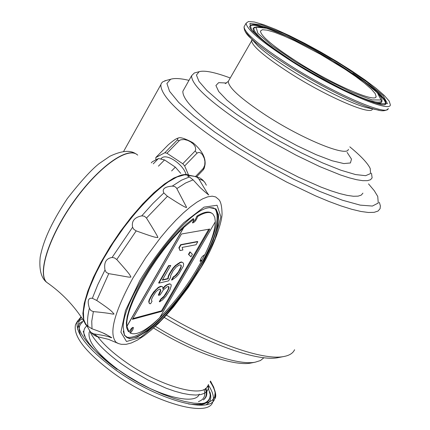 <?xml version="1.0" encoding="UTF-8"?>
<svg xmlns="http://www.w3.org/2000/svg" width="430" height="430" viewBox="0 0 430 430"><rect width="100%" height="100%" fill="white"/><g stroke="black" fill="none" stroke-linecap="round" stroke-linejoin="round"><path stroke-width="0.64" d="M171.635 170.941L175.332 167.13L180.74 173.344M158.433 166.174L164.534 159.928L158.45 158.53L153.247 163.846M151.242 162.873L152.36 161.739L158.45 158.53M211.872 213.28C208.835 210.969 203.852 211.915 196.929 216.107L195.225 219.832L192.457 222.552M196.929 216.107L197.606 216.564C196.316 220.267 194.65 222.401 192.597 222.96L193.876 219.074L183.594 227.615C155.633 253.297 124.27 308.251 126.941 326.144L128.93 331.858L131.413 328.391L132.773 327.37L133.456 327.574L132.838 329.788L130.435 333.126C136.423 335.739 146.168 330.611 159.675 317.743L215.349 221.713L214.747 217.172L212.974 214.108C210.017 211.334 204.895 212.151 197.606 216.564M128.93 331.858L128.269 331.39L126.678 327.923L126.334 322.86L127.264 316.313L129.457 308.466L132.875 299.527L137.423 289.755L142.975 279.452L149.366 268.927L156.391 258.511L163.841 248.529L171.479 239.284L179.073 231.066L186.383 224.111L193.199 218.617L193.876 219.074M183.099 262.827L181.557 261.983L180.116 262.289L175.408 265.498L175.741 265.724L173.193 268.481L169.63 274.103L168.544 276.533L168.195 278.796L162.282 280.156L170.753 265.466L168.904 265.864L158.96 283.117L168.576 280.871L170.602 277.371L170.662 275.619L173.199 270.68L176.322 266.923L179.358 264.945L180.869 265.057L181.363 265.826L180.417 269.078L177.181 274.136L175.601 275.797L173.58 277.119L171.85 280.107L176.176 276.958L178.686 274.227L183.287 266.277L183.658 264.02L183.099 262.827L181.885 262.209L180.45 262.515L175.741 265.724M177.73 263.676L178.063 263.902M163.857 192.941C161.852 189.023 164.658 186.744 172.274 186.104L174.623 186.464L176.467 187.91L186.577 207.271C186.883 208.475 180.503 204.814 167.431 196.29L163.857 192.941L152.962 203.401L141.744 215.86L144.394 216.204L146.479 218.064C154.762 231.361 158.541 237.849 157.81 237.532C154.827 237.231 155.768 237.881 136.192 230.888L133.848 229.362L132.585 227.266C131.413 221.127 134.461 217.327 141.744 215.86M89.392 308.235C87.161 300.941 88.15 297.63 92.359 298.302L96.728 300.462C113.864 311.992 111.886 311.949 114.079 314.04C111.047 314.319 113.977 313.497 93.369 311.61L90.88 310.567L89.392 308.235C87.553 315.83 87.096 321.882 88.026 326.386L92.009 328.794C100.115 331.632 105.189 333.728 107.226 335.077L111.778 337.706C109.376 337.609 111.886 336.534 94.014 333.938L91.171 332.61L89.832 330.987L86.398 324.827L88.026 326.386M189.458 176.956L187.883 176.203C187.152 175.402 189.442 175.472 194.758 176.424L197.295 177.348L199.036 179.245C205.755 190.683 209.007 195.886 208.803 194.854C208.448 194.93 205.626 192.549 200.326 187.711L193.113 179.869L189.458 176.956L181.546 180.154L172.274 186.104M104.99 270.019C103.732 262.623 106.097 258.435 112.101 257.452L114.466 257.909L116.756 259.537C130.994 275.528 129.484 274.421 130.951 277.092C127.57 277.269 130.311 277.216 108.758 273.652L106.274 272.394L104.99 270.019L97.771 284.735L92.359 298.302M86.274 325.198L83.753 319.764L83.409 311.589L85.296 300.941L89.397 288.202L95.578 273.883L103.603 258.57L113.144 242.912L123.792 227.604L135.084 213.296L146.523 200.617L157.622 190.087L167.915 182.116L176.988 176.983L184.502 174.833L189.125 175.246C174.021 167.872 125.463 215.892 100.007 265.116C86.172 291.981 80.964 310.917 84.371 321.914L86.634 325.58M294.577 349.724C292.986 353.267 289.336 355.54 283.612 356.556C263.493 360.619 213.178 343.274 166.388 315.072M166.308 80.41L162.75 81.829L161.438 83.227L160.874 84.629C160.315 96.25 182.497 117.239 227.427 147.592L256.549 165.572L286.762 182.116L315.652 195.908L328.891 201.433L340.979 205.911L351.708 209.27L360.899 211.469L368.419 212.484L374.154 212.334L378.056 211.044L380.093 208.657L380.367 205.803L379.314 202.25M188.99 80.356C180.535 78.384 174.413 78.018 170.619 79.265L166.91 83.468L169.56 91.3L178.692 102.426L193.978 116.261L214.591 131.945L239.236 148.447L266.245 164.604L293.695 179.256L319.64 191.382L342.301 200.176L360.222 205.131L372.385 206.051L378.255 203.041L377.75 196.456L374.272 190.694L368.51 183.873M362.931 193.14L361.286 195.096L358.104 196.15L353.401 196.252L347.236 195.392L339.7 193.564L330.906 190.786L321.006 187.098L298.608 177.251L274.19 164.717L249.653 150.462L237.951 143.04C200.831 118.078 182.471 100.819 182.863 91.262L183.873 89.462M230.227 77.975C214.758 72.219 204.39 70.128 199.122 71.703L196.429 75.067L198.977 81.394L206.798 90.402L219.574 101.593L236.597 114.289L256.807 127.662L278.844 140.793L301.21 152.784L322.36 162.809L340.872 170.215L355.567 174.569L365.618 175.676L370.536 173.575L370.214 168.506C367.655 163.131 360.856 155.913 349.816 146.845M195.591 72.638L194.349 72.966L191.592 75.728C191.404 84.941 209.964 101.985 247.261 126.866L271.217 141.556L295.996 155.139L319.651 166.544L340.361 174.924L349.133 177.789L356.637 179.713L362.759 180.67L367.408 180.67L370.542 179.724L372.122 177.869L371.477 173.182M263.912 357.738L260.473 360.534L255.226 362.184C237.613 365.753 194.14 350.461 155.375 326.311M251.953 362.829L250.722 363.076C233.517 366.57 191.049 351.552 153.537 328.004M279.36 357.394L277.898 357.685C258.279 361.651 209.394 344.758 164.244 317.404M212.678 402.222C208.023 417.976 153.462 402.534 112.837 372.676C85.387 352.057 72.95 336.04 75.524 324.623L76.803 322.36M77.196 321.909L82.42 318.866M208.222 384.85C212.651 391.569 214.248 397.062 213.017 401.324M199.273 394.111C195.521 406.801 151.817 394.38 119.32 370.542C97.218 353.987 87.204 341.098 89.279 331.879M297.614 62.092C273.292 46.456 260.897 36.115 260.44 31.073L262.338 29.718L267.121 30.143L274.49 32.282L284.026 35.996L295.227 41.076L320.355 54.255L345.086 69.284L355.803 76.605L364.688 83.312L371.273 89.069L375.175 93.563L376.132 96.524C376.105 103.334 333.277 84.785 297.614 62.092M292.276 61.753C262.047 42.296 246.653 29.444 246.11 23.204L248.47 21.5L254.458 22.032L263.671 24.709L275.576 29.348L289.546 35.685L304.87 43.392L320.828 52.094L336.652 61.372L351.611 70.799L364.968 79.921L376.067 88.295L384.302 95.492L389.188 101.114L390.37 104.823C390.37 113.289 336.894 90.176 292.276 61.753M85.866 324.908L83.705 320.866L82.882 313.341L84.242 303.317L87.79 291.153L93.418 277.302L100.926 262.322L110.016 246.841L120.303 231.517L131.36 217L142.696 203.911L153.843 192.785L164.335 184.067L173.758 178.058L181.75 174.94L188.034 174.779L189.754 175.386M203.121 170.011L203.385 168.313L204.739 165.12L204.922 161.632L204.32 158.455L202.428 154.564L200.557 152.865L199.434 152.478L198.225 152.548L197.026 153.177L195.134 150.989L195.72 149.635L195.279 146.737L193.452 144.152L190.866 142.029L187.786 140.416L184.336 139.513L180.82 139.793L179.348 140.556L177.23 140.094L178.068 138.132C179.842 136.858 184.76 138.369 192.839 142.663C201.724 150.124 205.798 157.439 205.051 164.615L204.255 168.248L203.121 170.011L196.655 176.757M178.068 138.132C176.327 138.417 173.021 140.685 168.151 144.948L155.816 157.509L155.902 159.874M177.23 140.094L164.824 152.752L155.816 157.509M179.348 140.556L166.937 153.23L164.824 152.752M195.134 150.989L182.766 163.755L166.937 153.23M175.332 167.13L164.534 159.928M197.026 153.177L184.669 165.953L182.766 163.755M188.49 174.897L184.669 165.953M203.385 168.313L195.516 176.515M161.04 158.697L161.648 158.073C166.587 153.101 183.158 164.152 186.077 174.435M132.832 327.348L129.779 332.664L130.435 333.126M200.009 261.037L201.326 260.059L201.89 260.446L200.133 261.37C200.702 258.183 202.245 255.979 204.766 254.77L204.793 254.802C211.576 240.956 215.064 229.975 215.269 221.858M159.852 317.442C175.827 301.5 189.84 282.505 201.89 260.446M126.941 326.144L183.594 227.615M127.022 326.203L183.68 227.669M162.121 311.288L209.781 229.056L181.46 234.006L132.375 319.345L162.121 311.288L161.481 310.842L208.765 229.233M132.811 318.576L161.481 310.842M169.915 284.004L170.715 284.241L169.915 284.004L168.458 284.348L166.711 285.192L165.039 286.455L162.862 289.127L162.911 287.396L162.379 286.66L161.191 286.509L158.67 287.546L156.009 289.922L151.688 295.738L149.452 300.178L149.049 301.994L149.403 303.612L150.618 303.725L152.059 301.226L151.51 300.511L151.629 299.199L152.698 296.781L155.681 292.163L157.299 290.476L159.74 289.019L160.648 289.664L160.809 290.487L159.82 293.303L158.665 295.297L160.143 294.932L163.389 289.858L167.023 286.837L168.479 286.488L168.915 286.81L168.856 288.525L166.077 293.878L163.346 297.517L161.03 299.366L159.6 301.838L162.648 299.796L166.098 295.98L169.882 289.976L171.086 286.283L171.226 284.972L170.715 284.241M168.463 286.488L168.533 288.299L167.463 290.685L163.959 296.211L160.707 299.14L159.277 301.613L159.6 301.838M160.707 299.14L161.03 299.366M161.723 298.463L162.046 298.689M163.024 297.286L163.346 297.517M163.959 296.211L164.281 296.437M165.749 293.652L166.077 293.878M167.463 290.685L167.791 290.911M168.533 288.299L168.856 288.525M168.743 287.396L169.071 287.627M168.592 286.584L168.915 286.81M159.734 289.024L160.315 289.438L160.481 290.255L158.337 295.066L158.665 295.297M159.487 293.072L159.82 293.303M160.481 290.255L160.809 290.487M160.315 289.438L160.648 289.664M162.379 286.66L160.858 286.283L158.337 287.315L153.763 291.889L151.355 295.507L149.124 299.946L148.721 301.763L149.403 303.612M148.721 301.763L149.049 301.994M149.124 299.946L149.452 300.178M150.774 296.517L151.107 296.748M151.355 295.507L151.688 295.738M153.763 291.889L154.096 292.12M155.676 289.691L156.009 289.922M158.337 287.315L158.67 287.546M160.116 286.461L160.449 286.686M160.858 286.283L161.191 286.509M169.587 283.779L166.383 284.966L164.712 286.229L165.039 286.455M164.712 286.229L162.879 288.476M166.383 284.966L166.711 285.192M168.13 284.123L168.458 284.348M190.243 252.098L188.791 254.603L190.941 256.796L192.382 254.307L190.243 252.098L189.915 251.873L188.464 254.377L188.791 254.603M180.971 244.917L179.197 247.992L179.993 250.561L182.906 249.986L182.121 247.427L196.064 244.74L197.8 241.73L180.971 244.917L180.632 244.691L178.864 247.761L179.197 247.992M170.753 265.466L168.571 265.632L158.627 282.886L158.96 283.117M168.571 265.632L168.904 265.864M175.408 265.498L172.86 268.255L169.296 273.878L168.211 276.307L167.867 278.565L168.195 278.796M167.867 278.565L162.486 279.801M168.211 276.307L168.544 276.533M169.296 273.878L169.63 274.103M171.038 270.852L171.371 271.083M172.86 268.255L173.193 268.481M180.116 262.289L180.45 262.515M181.557 261.983L181.885 262.209M180.632 264.977L181.035 265.6L180.885 266.939L178.364 271.841L175.273 275.571L173.252 276.893L171.522 279.882L171.85 280.107M173.252 276.893L173.58 277.119M175.273 275.571L175.601 275.797M176.854 273.91L177.181 274.136M178.364 271.841L178.692 272.066M180.089 268.857L180.417 269.078M180.885 266.939L181.213 267.164M181.035 265.6L181.363 265.826M188.464 254.377L190.941 256.796M180.632 244.691L197.472 241.509L197.8 241.73M178.864 247.761L179.993 250.561M209.819 207.502L208.168 207.84C183.76 211.297 122.695 296.845 123.195 327.112L124.474 335.346L129.317 338.706L137.245 337.093L147.587 330.772L159.53 320.323L172.215 306.568L184.766 290.492L196.333 273.206L206.126 255.871L213.463 239.687L217.779 225.798L218.693 215.263L216.037 208.953L209.792 207.668M209.555 207.593L208.206 207.83M123.276 331.116L124.206 334.395L125.866 336.668C136.025 346.999 175.94 308.369 199.466 267.019C215.613 238.43 221.187 219.37 216.188 209.84L213.538 207.932L209.856 207.561M201.804 260.387L204.675 254.71M205.911 252.491C216.489 230.63 219.579 216.129 215.188 208.991L214.844 208.593M126.35 337.05C134.472 339.179 147.087 331.181 164.196 313.051M204.476 181.971L202.535 179.837L200.246 178.187L197.687 177.052L194.758 176.424M132.585 227.266L112.101 257.452M94.014 333.938L98.352 337.045L100.765 337.421M228.889 80.329L228.303 81.361C228.303 87.424 240.822 98.723 265.853 115.261C302.618 139.255 347.639 157.514 348.359 149.291M226.599 83.022L218.671 82.646L215.908 85.516L218.714 91.52L227.035 100.244L240.305 111.005L257.457 122.894L276.99 134.843L297.135 145.754L316.061 154.65L332.073 160.75L343.823 163.572L350.423 162.97L351.487 159.105L347.107 152.387M252.345 39.786L257.527 45.564C264.789 52.347 275.979 60.544 291.11 70.16C318.84 87.79 353.159 104.63 367.585 107.833L369.628 108.263M372.401 108.881C372.229 116.234 327.354 97.067 290.132 73.251C264.772 56.851 251.91 45.935 251.534 40.495L252.12 39.533M207.625 385.844C203.825 398.927 158.1 385.731 123.964 360.797C112.423 352.492 103.748 344.537 97.943 336.937M208.453 384.463L208.496 388.086L207.233 391.026L204.669 393.203L200.842 394.557L195.817 395.052L189.7 394.654L182.616 393.369L174.72 391.214L166.19 388.231L148.054 380.061L129.935 369.628L121.427 363.866C104.038 351.17 93.342 339.942 89.338 330.175M210.474 381.066L213.731 387.183L215.15 392.547L214.645 397.003L212.194 400.389L207.83 402.598L201.649 403.539L193.796 403.152L184.486 401.432L173.994 398.411L162.631 394.176L150.753 388.838L138.734 382.571L126.963 375.573L115.81 368.064C84.425 344.118 72.928 327.165 81.313 317.211M210.114 381.668C214.898 388.892 216.398 394.665 214.613 398.981C210.007 414.66 155.456 399.137 114.788 369.3C87.311 348.687 74.841 332.702 77.379 321.344L81.146 316.964M77.658 329.428C77.642 325.333 79.663 322.484 83.71 320.887M209.878 391.902C211.861 397.858 210.646 402.104 206.223 404.635M293.523 61.925C265.719 43.865 252.523 32.454 253.936 27.697L254.576 27.181M257.473 35.964C253.754 32.094 252.372 29.493 253.34 28.154L253.936 27.697C259.258 24.994 272.534 28.891 293.754 39.388L311.976 48.724L329.579 58.7L366.629 83.361C376.997 91.826 382.13 97.427 382.023 100.163C380.856 105.544 364.231 100.19 332.137 84.108M295.7 61.974L271.781 45.602L257.763 33.18L256.13 27.101L266.643 28.267L286.805 36.152L312.653 49.106L339.49 64.742L362.517 80.276L377.427 92.858L381.055 99.97L372.144 99.932L351.982 92.423L324.532 78.808L295.7 61.974M381.937 101.082C382.023 103.329 379.018 103.716 372.923 102.249M249.61 26.628C250.453 24.574 254.839 24.757 262.762 27.181M377.879 93.235C383.947 98.825 386.35 102.517 385.076 104.318M352.869 73.428C376.449 89.424 387.365 99.599 385.619 103.953C385.43 109.456 333.938 88.247 293.394 61.845C267.465 46.247 248.895 28.369 250.883 29.036L249.663 27.031C250.33 21.597 264.579 25.499 292.405 38.743M293.319 61.823L266.944 43.752L251.566 30.089L249.878 23.456L261.537 24.8L283.73 33.497C302.44 42.436 321.71 52.89 341.538 64.871L366.838 81.926L383.297 95.782L387.398 103.668L377.68 103.694L355.492 95.455C335.572 86.107 314.851 74.895 293.319 61.823M388.231 108.403C388.172 116.96 334.68 93.944 290.116 65.505C259.919 46.026 244.562 33.137 244.057 26.832L244.654 25.773M379.147 110.273L377.062 109.833C360.775 106.215 321.468 86.919 289.718 66.752C272.41 55.755 259.639 46.418 251.405 38.738L245.369 31.927M254.463 27.676L255.361 27.907M381.007 100.034L381.931 100.975M84.484 336.212C83.124 331.594 83.904 328.181 86.828 325.962M204.024 389.424C205.943 395.579 204.078 399.631 198.445 401.577M205.32 388.65C207.093 393.687 206.411 397.438 203.272 399.916L203.831 399.529C206.98 397.04 207.658 393.267 205.873 388.209M207.674 385.769L210.173 394.568C210.205 402.587 202.944 405.71 188.394 403.942M81.297 336.948C78.298 330.493 78.518 325.757 81.958 322.731L82.501 322.333M210.076 396.492C209.609 401.652 205.535 404.533 197.859 405.141M136.67 154.332C126.447 146.695 97.164 168.173 73.191 202.24C49.095 236.194 37.233 273.012 46.451 282.155L49.203 284.09M137.718 155.144C128.409 145.904 99.007 166.464 74.411 200.869C49.692 235.145 37.227 273.002 46.612 282.268L49.353 284.198M93.369 311.61L91.751 321.253L92.009 328.794M108.758 273.652L96.728 300.462M136.192 230.888L116.756 259.537M167.431 196.29L146.479 218.064M193.113 179.869L185.604 182.992L176.864 188.587M206.341 185.228L204.954 182.562L203.541 181.057L201.815 179.982L199.036 179.245M91.171 332.61L93.455 334.755L96.642 336.507L108.451 339.324L118.664 343.624L121.33 344.322L126.162 344.328L131.295 342.995L137.46 340.082L144.125 335.733L151.183 330.089L158.546 323.263L166.093 315.4L173.682 306.654L188.426 287.245L201.616 266.595C213.973 246.352 222.138 222.133 222.047 213.619C221.848 205.518 220.574 200.67 218.209 199.063L215.683 196.94L212.221 196.166L207.873 196.784L202.713 198.805L196.827 202.213L190.318 206.959L183.314 212.974L175.951 220.144L168.372 228.335L160.734 237.387L145.942 257.312L132.811 278.258C114.133 312.529 108.58 333.89 116.159 342.334L118.433 343.532M201.175 266.923L215.081 238.79L220.864 216.758L217.069 205.26L203.965 207.142L183.803 222.708C168.006 239.338 153.306 258.683 139.712 280.736L125.485 310.562L120.9 332.196L126.511 341.522L140.685 337.319L160.363 321.033C175.031 305.149 188.636 287.111 201.175 266.923M86.398 324.827L84.371 321.914M195.01 176.45L189.114 175.241M123.636 151.408L160.874 84.629M199.122 71.703L194.349 72.966M170.619 79.265L164.717 80.835M252.184 39.861L228.303 81.361L225.245 83.683M369.606 108.263L377.062 109.833C381.867 111.3 385.457 111.058 387.828 109.118M250.722 363.076L255.226 362.184M277.898 357.685L283.612 356.556M75.524 324.623L77.379 321.344L81.066 316.846M210.485 381.044C215.629 390.521 217.005 396.503 214.613 398.981M375.761 97.153L376.132 96.524M257.527 45.564L251.405 38.738C246.471 34.647 244.025 30.68 244.057 26.832L246.11 23.204M182.863 91.262L191.592 75.728M83.194 331.272L85.613 338.071C90.784 347.365 101.303 357.825 117.164 369.461M135.703 153.763C130.177 149.898 121.577 150.726 109.897 156.24L98.938 163.744C91.042 170.06 80.496 181.67 67.3 198.579C50.073 224.793 43.14 241.923 40.184 257.097C39.006 269.406 41.097 277.758 46.451 282.155L46.612 282.268C61.775 292.835 74.143 305.703 83.705 320.866M160.922 158.815L161.648 158.073M216.188 209.84L215.188 208.991M107.226 335.077L103.49 333.234"/></g></svg>
